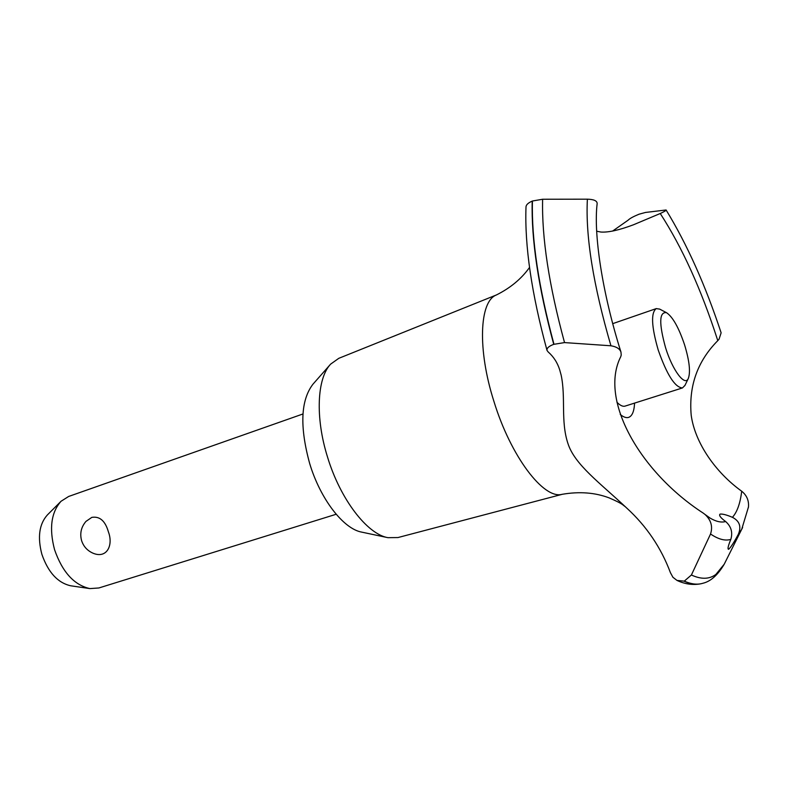 <?xml version="1.0" encoding="UTF-8"?>
<svg xmlns="http://www.w3.org/2000/svg" width="788" height="788" viewBox="0 0 788 788"><rect width="100%" height="100%" fill="white"/><g stroke="black" fill="none" stroke-linecap="round" stroke-linejoin="round"><path stroke-width="1.18" d="M562.474 494.243L397.95 537.554L387.913 537.672C367.178 534.165 340.239 499.228 327.522 457.03C315.131 417.689 317.003 378.309 330.635 364.125L338.791 358.323L496.519 294.909M387.913 537.672L361.781 532.136C343.558 528.994 320.45 499.336 309.704 463.62C299.578 426.732 300.661 400.265 312.954 384.199L330.142 364.686M625.386 506.743C622.431 504.921 623.682 504.162 609.144 497.888C595.068 492.539 579.367 491.348 562.051 494.322C543.72 499.622 510.782 456.577 493.918 401.387C477.321 349.537 479.419 301.341 496.273 295.027C510.309 288.053 521.4 278.863 529.526 267.457M748.383 507.482L748.472 506.94C749.004 500.528 746.738 495.278 741.695 491.219C715.632 472.485 694.967 442.935 691.194 415.217C688.643 385.962 697.508 361.111 717.789 340.652L719.06 339.175L721.128 332.822C705.418 285.256 687.077 244.31 666.096 209.982C666.195 210.494 664.245 211.677 660.245 213.509L633.424 224.797C619.191 230.135 608.366 232.549 600.939 232.046L596.664 231.219M612.621 231.061L628.115 220.187C629.671 218.562 633.296 216.572 638.979 214.228L645.48 212.455L666.096 209.982M621.22 355.063L620.737 356.718C598.929 399.654 639.767 471.943 703.3 513.155L705.063 514.495C711.111 520.139 712.933 526.64 710.54 533.998L691.401 575.004L684.279 581.13L676.99 580.421L672.913 577.259L670.43 572.699C661.102 547.739 646.564 526.217 626.824 508.142C599.934 482.877 574.619 464.595 567.931 443.477C560.504 421.137 565.942 397.782 561.154 375.137L559.707 369.887C557.471 362.707 553.609 356.728 548.153 351.931L547.03 350.443C546.586 348.217 548.822 346.188 553.728 344.336L564.533 342.593L610.936 345.784C616.452 346.681 619.801 348.788 620.974 352.108L621.22 355.063M725.285 562.09L724.192 564.257C717.75 575.132 710.618 581.475 702.798 583.287L701.783 583.563C696.631 584.834 690.8 584.016 684.279 581.13M701.812 583.553L701.34 583.672C696.237 584.863 690.475 584.036 684.053 581.189M728.841 549.128L728.467 549.315C727.462 548.891 728.25 545.582 730.831 539.376C732.899 532.383 731.175 526.433 725.659 521.548C720.833 518.002 718.912 515.569 719.887 514.239L720.281 514.081C722.793 513.865 726.841 514.948 732.426 517.322C739.577 521.006 741.547 526.67 738.326 534.294C734.298 541.888 731.136 546.833 728.841 549.128M302.947 413.976L68.684 496.45L61.05 501.266C51.171 512.348 49.004 528.482 54.559 549.679C62.36 572.078 74.141 585.051 89.881 588.597L98.884 587.966L336.171 514.259M85.941 521.42L91.802 517.381C99.692 516.061 105.228 520.868 108.389 531.801C113.541 545.345 106.784 558.968 93.082 553.225C87.35 550.704 83.518 546.498 81.588 540.598C79.696 533.486 81.144 527.093 85.941 521.42M89.881 588.597L70.703 585.779C57.77 582.874 48.166 572.384 41.872 554.309C37.391 537.199 39.213 524.099 47.339 514.988L61.05 501.266M684.565 344.799C678.764 327.572 672.735 316.865 666.49 312.669C659.152 311.684 658.857 323.425 665.614 347.872C672.548 370.311 684.821 386.593 688.259 378.595C690.682 372.202 689.451 360.934 684.565 344.799M684.989 385.352L682.477 387.932C675.04 387.529 666.963 374.901 658.226 350.049C651.42 326.468 650.78 312.659 656.286 308.591L659.733 309.142M682.477 387.932L625.081 406.106C622.835 406.766 620.126 405.475 616.935 402.244M725.659 521.548C721.207 522.759 715.996 521.597 710.047 518.051L708.678 517.194M660.245 213.509C682.152 247.314 701.221 289.354 717.464 339.638L717.789 340.652M741.695 491.219C740.247 503.374 737.154 512.082 732.426 517.322M634.567 403.111C634.173 411.395 632.163 416.172 628.509 417.423C626.184 418.083 623.436 417.088 620.245 414.449M553.728 344.336C538.381 287.334 531.21 239.591 532.205 201.098C528.157 202.89 526.089 204.831 526 206.919C524.591 245.866 531.595 293.707 547.03 350.443M553.974 344.257C538.628 287.246 531.447 239.493 532.442 201.009L532.205 201.098M597.127 203.865L597.156 203.599C597.166 200.832 593.906 199.354 587.385 199.177L542.627 199.246L532.442 201.009M730.831 539.376C725.187 541.139 718.42 539.347 710.54 533.998M742.621 527.477L724.192 564.257L715.888 574.422C709.348 579.328 701.182 579.515 691.401 575.004M748.472 506.94L741.715 529.3L738.326 534.294M564.533 342.593C548.98 285.335 541.681 237.552 542.627 199.256M610.936 345.784C593.256 285.079 585.415 236.213 587.385 199.177M666.49 312.669L659.477 309.014M612.739 323.641L656.286 308.591M688.259 378.595L684.802 385.726M710.047 518.051L705.063 514.495M708.589 517.135L709.899 517.962M676.99 580.421C685.176 584.263 693.292 585.346 701.34 583.672M597.156 203.599C593.453 233.396 602.052 292.259 620.974 352.108"/></g></svg>
